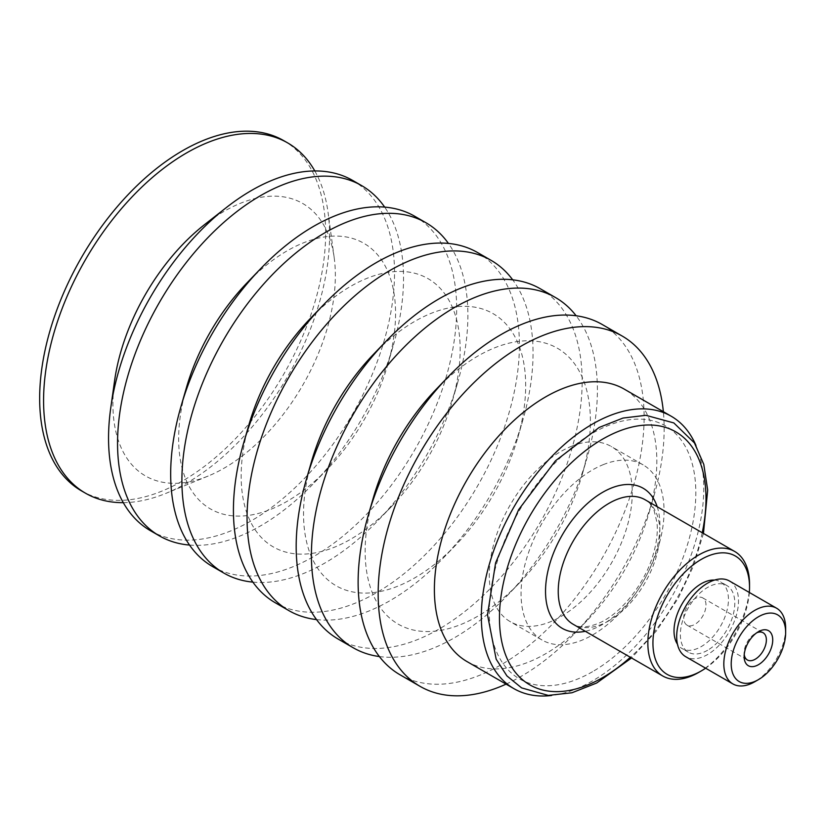 <?xml version="1.0" encoding="UTF-8"?>
<svg xmlns="http://www.w3.org/2000/svg" width="827" height="827" viewBox="0 0 827 827"><rect width="100%" height="100%" fill="white"/><g stroke="black" fill="none" stroke-linecap="round" stroke-linejoin="round"><path stroke-width="0.62" stroke-dasharray="4.13 3.1" d="M695.962 445.464A157.285 90.805 -60 0 1 671.204 597.849A157.285 90.805 -60 0 1 551.619 695.476M592.556 671.689A146.048 84.323 -60 0 1 489.284 612.063A146.048 84.323 -60 0 1 592.556 433.193A146.048 84.323 -60 0 1 695.827 492.82A146.048 84.323 -60 0 1 592.556 671.689M81.532 490.907A202.222 116.752 120 0 0 161.348 491.341A202.222 116.752 120 0 0 310.301 316.483A202.222 116.752 120 0 0 283.754 140.652M123.306 502.651A202.222 116.752 120 0 0 165.286 493.616A202.222 116.752 120 0 0 166.062 493.305A202.222 116.752 120 0 0 328.092 212.653A202.222 116.752 120 0 0 314.808 170.951M114.633 380.451A157.285 90.805 120 0 0 207.577 476.28A157.285 90.805 120 0 0 208.177 476.042A157.285 90.805 120 0 0 334.201 257.755A157.285 90.805 120 0 0 240.698 203.184A157.285 90.805 120 0 0 204.651 224.541M150.421 530.686A202.222 116.752 120 0 0 230.237 531.12A202.222 116.752 120 0 0 379.19 356.251A202.222 116.752 120 0 0 352.643 180.42M189.548 545.065A202.222 116.752 120 0 0 239.251 536.32A202.222 116.752 120 0 0 313.681 483.361A202.222 116.752 120 0 0 393.29 345.469A202.222 116.752 120 0 0 384.669 207.112M186.416 387.677A153.388 88.561 120 0 0 270.956 509.256A153.388 88.561 120 0 0 327.409 469.085A153.388 88.561 120 0 0 387.801 364.5A153.388 88.561 120 0 0 303.261 242.921A153.388 88.561 120 0 0 246.797 283.092M212.56 566.557A202.222 116.752 120 0 0 292.376 566.991A202.222 116.752 120 0 0 441.329 392.122A202.222 116.752 120 0 0 414.782 216.292M252.886 582.125A202.222 116.752 120 0 0 303.602 573.473A202.222 116.752 120 0 0 378.032 520.514A202.222 116.752 120 0 0 457.651 382.622A202.222 116.752 120 0 0 448.43 243.427M248.999 424.489A154.856 89.409 120 0 0 334.356 547.226A154.856 89.409 120 0 0 391.357 506.672A154.856 89.409 120 0 0 452.317 401.074A154.856 89.409 120 0 0 366.961 278.337A154.856 89.409 120 0 0 309.96 318.891M275.308 602.78A202.222 116.752 120 0 0 355.124 603.224A202.222 116.752 120 0 0 504.077 428.355A202.222 116.752 120 0 0 477.53 252.524M316.534 619.588A202.222 116.752 120 0 0 368.759 611.091A202.222 116.752 120 0 0 443.189 558.132A202.222 116.752 120 0 0 522.809 420.24A202.222 116.752 120 0 0 512.699 279.815M311.5 461.569A157.068 90.681 120 0 0 398.076 586.074A157.068 90.681 120 0 0 455.884 544.931A157.068 90.681 120 0 0 517.723 437.834A157.068 90.681 120 0 0 431.146 313.34A157.068 90.681 120 0 0 373.339 354.473M338.057 639.013A202.222 116.752 120 0 0 417.883 639.447A202.222 116.752 120 0 0 566.826 464.578A202.222 116.752 120 0 0 540.279 288.757M379.386 656.555A202.222 116.752 120 0 0 433.11 648.244A202.222 116.752 120 0 0 507.551 595.285A202.222 116.752 120 0 0 587.16 457.393A202.222 116.752 120 0 0 576.14 315.769M373.204 498.205A159.28 91.962 120 0 0 460.99 624.447A159.28 91.962 120 0 0 519.625 582.735A159.28 91.962 120 0 0 582.322 474.129A159.28 91.962 120 0 0 494.536 347.878A159.28 91.962 120 0 0 435.912 389.589M400.01 674.78A202.222 116.752 120 0 0 479.825 675.214A202.222 116.752 120 0 0 628.778 500.345A202.222 116.752 120 0 0 602.232 324.515M506.072 684.125A202.222 116.752 120 0 0 574.31 633.833A202.222 116.752 120 0 0 653.919 495.942A202.222 116.752 120 0 0 663.357 411.701M466.966 661.548A157.285 90.805 120 0 0 529.053 661.889A157.285 90.805 120 0 0 586.943 620.695A157.285 90.805 120 0 0 648.864 513.443A157.285 90.805 120 0 0 624.251 389.124M744.135 656.462L744.135 652.792A15.723 9.076 -60 0 1 755.258 633.523A15.723 9.076 -60 0 1 756.746 632.779M744.228 654.457A15.723 9.076 -60 0 1 744.135 652.792M706 605.095A15.723 9.076 120 0 0 702.743 597.89A15.723 9.076 120 0 0 690.617 602.108A15.723 9.076 120 0 0 683.753 617.934A15.723 9.076 120 0 0 687.01 625.14A15.723 9.076 120 0 0 699.135 620.922A15.723 9.076 120 0 0 706 605.095M785.65 628.231A43.717 25.244 -60 0 1 754.741 681.768M729.445 580.988A43.717 25.244 -60 0 1 736.144 616.022A43.717 25.244 -60 0 1 707.592 654.55A43.717 25.244 -60 0 1 685.728 656.71M707.592 650.28A38.497 22.226 -60 0 1 688.343 652.193A38.497 22.226 -60 0 1 682.44 621.346A38.497 22.226 -60 0 1 707.592 587.418A38.497 22.226 -60 0 1 726.84 585.516A38.497 22.226 -60 0 1 732.732 616.363A38.497 22.226 -60 0 1 707.592 650.28M714.476 580.078A38.497 22.226 -60 0 1 720.482 581.846A38.497 22.226 -60 0 1 726.385 612.693A38.497 22.226 -60 0 1 701.234 646.611A38.497 22.226 -60 0 1 681.986 648.523A38.497 22.226 -60 0 1 677.458 644.202M749.334 592.473A68.31 39.438 -60 0 1 705.617 668.195M749.531 584.358A71.897 41.515 -60 0 1 698.691 672.423M702.237 532.743A146.048 84.323 -60 0 1 630.339 657.279M603.203 464.66A101.111 58.376 -60 0 1 643.117 464.877A101.111 58.376 -60 0 1 656.39 552.787A101.111 58.376 -60 0 1 581.908 640.222A101.111 58.376 -60 0 1 542.005 640.005A101.111 58.376 -60 0 1 528.732 552.095A101.111 58.376 -60 0 1 603.203 464.66M571.426 446.311A101.111 58.376 -60 0 1 611.339 446.528A101.111 58.376 -60 0 1 624.612 534.438A101.111 58.376 -60 0 1 550.131 621.873A101.111 58.376 -60 0 1 510.228 621.656A101.111 58.376 -60 0 1 496.955 533.746A101.111 58.376 -60 0 1 571.426 446.311M609.086 620.684A71.897 41.515 -60 0 1 573.132 624.251C579.179 628.086 587.852 627.683 599.141 623.041C620.56 613.975 644.657 584.182 653.103 554.855C656.679 542.843 657.972 532.071 656.969 522.54L654.229 511.045C651.914 505.586 648.844 501.803 645.029 499.715A71.897 41.515 -60 0 1 656.059 557.326A71.897 41.515 -60 0 1 609.086 620.684M657.207 506.744A80.891 46.705 -60 0 1 602.728 624.354A80.891 46.705 -60 0 1 585.309 631.28M334.201 257.755L328.092 212.653M208.177 476.042L166.062 493.305M387.801 364.5L393.29 345.469M327.409 469.085L313.681 483.361M452.317 401.074L457.651 382.622M391.357 506.672L378.032 520.514M517.723 437.834L522.809 420.24M455.884 544.931L443.189 558.132M582.322 474.129L587.16 457.393M519.625 582.735L507.551 595.285M648.864 513.443L653.919 495.942M586.943 620.695L574.31 633.833M755.258 633.523L758.431 631.694M687.01 625.14L747.391 659.987M702.743 597.89L763.114 632.748M726.84 585.516L720.482 581.846M688.343 652.193L681.986 648.523M703.446 533.436L693.429 566.164L678.202 598.334L656.752 630.567L631.539 657.972M643.117 464.877L611.339 446.528M542.005 640.005L510.228 621.656"/><path stroke-width="1.24" d="M551.619 695.476A157.285 90.805 -60 0 1 513.918 688.653A157.285 90.805 -60 0 1 493.274 551.898A157.285 90.805 -60 0 1 609.117 415.888A157.285 90.805 -60 0 1 671.204 416.229A157.285 90.805 -60 0 1 695.962 445.464M314.808 170.951A202.222 116.752 120 0 0 287.693 142.916L283.754 140.652A202.222 116.752 120 0 0 203.938 140.208A202.222 116.752 120 0 0 54.995 315.077A202.222 116.752 120 0 0 81.532 490.907L85.47 493.181A202.222 116.752 120 0 0 123.306 502.651M287.693 142.916A202.222 116.752 120 0 0 207.877 142.482A202.222 116.752 120 0 0 58.924 317.351A202.222 116.752 120 0 0 85.47 493.181M384.669 207.112A202.222 116.752 120 0 0 361.657 185.62L352.643 180.42A202.222 116.752 120 0 0 272.827 179.986A202.222 116.752 120 0 0 226.484 207.453L204.651 224.541A157.285 90.805 120 0 0 114.633 380.451L110.756 407.907A202.222 116.752 120 0 0 150.421 530.686L159.435 535.886A202.222 116.752 120 0 0 189.548 545.065M226.484 207.453A202.222 116.752 120 0 0 110.756 407.907M361.657 185.62A202.222 116.752 120 0 0 281.831 185.186A202.222 116.752 120 0 0 132.889 360.055A202.222 116.752 120 0 0 159.435 535.886M448.43 243.427A202.222 116.752 120 0 0 426.008 222.773L414.782 216.292A202.222 116.752 120 0 0 334.966 215.857A202.222 116.752 120 0 0 260.526 268.816L246.797 283.092A153.388 88.561 120 0 0 186.416 387.677L180.917 406.708A202.222 116.752 120 0 0 212.56 566.557L223.786 573.039A202.222 116.752 120 0 0 252.886 582.125M260.526 268.816A202.222 116.752 120 0 0 180.917 406.708M426.008 222.773A202.222 116.752 120 0 0 346.193 222.339A202.222 116.752 120 0 0 197.239 397.208A202.222 116.752 120 0 0 223.786 573.039M512.699 279.815A202.222 116.752 120 0 0 491.166 260.391L477.53 252.524A202.222 116.752 120 0 0 397.715 252.09A202.222 116.752 120 0 0 323.285 305.049L309.96 318.891A154.856 89.409 120 0 0 248.999 424.489L243.665 442.941A202.222 116.752 120 0 0 275.308 602.78L288.943 610.657A202.222 116.752 120 0 0 316.534 619.588M323.285 305.049A202.222 116.752 120 0 0 243.665 442.941M491.166 260.391A202.222 116.752 120 0 0 411.35 259.957A202.222 116.752 120 0 0 262.397 434.826A202.222 116.752 120 0 0 288.943 610.657M576.14 315.769A202.222 116.752 120 0 0 555.517 297.544L540.279 288.757A202.222 116.752 120 0 0 460.463 288.313A202.222 116.752 120 0 0 386.033 341.272L373.339 354.473A157.068 90.681 120 0 0 311.5 461.569L306.424 479.164A202.222 116.752 120 0 0 338.057 639.013L353.294 647.81A202.222 116.752 120 0 0 379.386 656.555M386.033 341.272A202.222 116.752 120 0 0 306.424 479.164M555.517 297.544A202.222 116.752 120 0 0 475.701 297.11A202.222 116.752 120 0 0 326.748 471.979A202.222 116.752 120 0 0 353.294 647.81M663.357 411.701A202.222 116.752 120 0 0 622.276 336.093L602.232 324.515A202.222 116.752 120 0 0 522.416 324.081A202.222 116.752 120 0 0 447.976 377.04L435.912 389.589A159.28 91.962 120 0 0 373.204 498.205L368.366 514.932A202.222 116.752 120 0 0 400.01 674.78L420.054 686.348A202.222 116.752 120 0 0 499.87 686.792A202.222 116.752 120 0 0 506.072 684.125M447.976 377.04A202.222 116.752 120 0 0 368.366 514.932M622.276 336.093A202.222 116.752 120 0 0 542.46 335.659A202.222 116.752 120 0 0 393.507 510.517A202.222 116.752 120 0 0 420.054 686.348M671.204 416.229L624.251 389.124A157.285 90.805 120 0 0 562.174 388.783A157.285 90.805 120 0 0 446.322 524.794A157.285 90.805 120 0 0 466.966 661.548L513.918 688.653M756.746 632.779A15.723 9.076 -60 0 1 763.114 632.748A15.723 9.076 -60 0 1 766.371 639.953A15.723 9.076 -60 0 1 759.506 655.78A15.723 9.076 -60 0 1 747.391 659.987A15.723 9.076 -60 0 1 744.228 654.457M744.135 656.462A20.22 11.671 120 0 0 758.431 664.712A20.22 11.671 120 0 0 772.728 639.953A20.22 11.671 120 0 0 758.431 631.694A20.22 11.671 120 0 0 744.135 656.462M758.431 679.639A38.497 22.226 -60 0 1 731.213 663.916A38.497 22.226 -60 0 1 758.431 616.777A38.497 22.226 -60 0 1 785.65 632.49A38.497 22.226 -60 0 1 758.431 679.639L754.741 681.768A43.717 25.244 -60 0 1 732.877 683.929A43.717 25.244 -60 0 1 726.178 648.906A43.717 25.244 -60 0 1 754.741 610.378A43.717 25.244 -60 0 1 776.594 608.217A43.717 25.244 -60 0 1 785.65 628.231L785.65 632.49M732.877 683.929L685.728 656.71A43.717 25.244 -60 0 1 679.029 621.677A43.717 25.244 -60 0 1 707.592 583.159A43.717 25.244 -60 0 1 729.445 580.988L776.594 608.217M677.458 644.202A38.497 22.226 -60 0 1 701.234 583.748A38.497 22.226 -60 0 1 714.476 580.078M705.617 668.195A68.31 39.438 -60 0 1 701.234 670.955A68.31 39.438 -60 0 1 652.937 643.065A68.31 39.438 -60 0 1 701.234 559.414A68.31 39.438 -60 0 1 749.531 587.294A68.31 39.438 -60 0 1 749.334 592.473M701.234 670.955L698.691 672.423A71.897 41.515 -60 0 1 662.737 675.979A71.897 41.515 -60 0 1 651.717 618.369A71.897 41.515 -60 0 1 698.691 555.01A71.897 41.515 -60 0 1 734.645 551.444A71.897 41.515 -60 0 1 749.531 584.358L749.531 587.294M630.339 657.279A146.048 84.323 -60 0 1 602.728 677.561A146.048 84.323 -60 0 1 499.456 617.934A146.048 84.323 -60 0 1 616.663 432.107A146.048 84.323 -60 0 1 702.237 532.743M662.737 675.979L573.132 624.251A71.897 41.515 -60 0 1 558.235 591.336A71.897 41.515 -60 0 1 609.086 503.271A71.897 41.515 -60 0 1 645.029 499.715L734.645 551.444M585.309 631.28A80.891 46.705 -60 0 1 545.531 591.336A80.891 46.705 -60 0 1 593.91 498.143A80.891 46.705 -60 0 1 657.207 506.744M631.539 657.972L596.649 683.03L571.974 692.768L548.27 695.404L521.61 687.899L506.92 675.907L496.159 659.16L487.496 614.812L495.611 562.805L518.643 509.69L555.455 460.815L599.172 427.445L623 418.059L645.918 415.309L673.84 422.938L694.432 442.931L703.787 464.412L707.674 490.142L703.446 533.436"/></g></svg>
